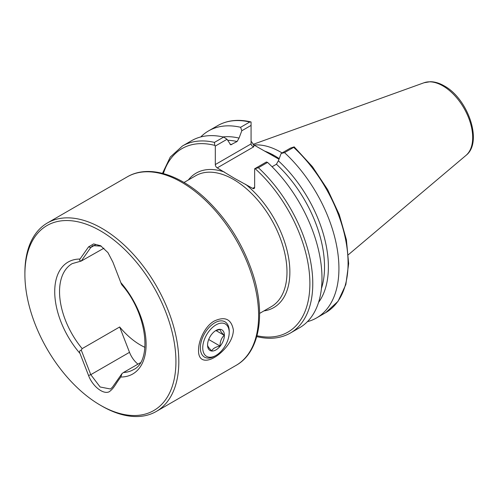 <?xml version="1.0" encoding="UTF-8"?>
<svg xmlns="http://www.w3.org/2000/svg" width="498" height="498" viewBox="0 0 498 498"><rect width="100%" height="100%" fill="white"/><g stroke="black" fill="none" stroke-linecap="round" stroke-linejoin="round"><path stroke-width="0.75" d="M140.386 362.743L123.485 372.498A61.223 35.346 -120 0 0 133.433 369.659C152.22 361.417 147.682 314.026 121.854 284.844M144.943 347.343A61.223 35.346 60 0 1 119.676 326.974L82.158 348.631L81.255 350.113C79.587 350.58 79.17 351.694 80.004 353.449L88.544 375.467C92.373 386.05 103.242 394.945 109.342 391.689C114.752 387.475 115.219 384.163 120.833 377.023L121.979 373.625L123.485 372.498M103.97 248.191L81.255 261.045L90.785 247.487L92.784 245.639L101.275 246.143M121.979 284.557C121.904 285.105 121.524 284.458 120.833 282.615L112.934 262.216L107.966 252.629L100.571 245.713L93.618 243.92L88.544 246.89L80.004 259.041C79.17 260 79.587 260.672 81.255 261.045L72.21 263.623A61.223 35.346 -120 0 0 82.158 348.631M175.931 361.629A106.796 61.659 -120 0 0 100.415 230.829A106.796 61.659 -120 0 0 24.9 274.429A106.796 61.659 -120 0 0 100.415 405.229A106.796 61.659 -120 0 0 175.931 361.629M233.413 330.112C233.189 335.608 231.004 341.012 226.845 346.322C214.949 361.367 198.079 366.385 198.54 350.243C198.459 339.798 205.574 325.667 214.333 320.992C225.052 316.087 231.408 319.125 233.413 330.112M100.415 405.229L101.86 406.063A108.838 62.835 -120 0 0 156.279 411.454A108.838 62.835 -120 0 0 178.819 361.629A108.838 62.835 -120 0 0 131.31 252.1A108.838 62.835 -120 0 0 47.441 222.942A108.838 62.835 -120 0 0 24.9 272.767L24.9 274.429M200.769 136.944A107.985 62.343 60 0 1 208.575 130.893A107.985 62.343 60 0 1 240.621 127.289L249.759 122.01L251.073 121.973L251.073 143.903C251.247 145.285 252.156 146.244 253.793 146.779L217.228 167.894A2.72 1.569 60 0 1 215.304 164.558L251.073 143.903M208.575 130.893L217.719 125.614C227.244 120.236 238.287 119.003 250.855 121.91L251.073 121.973M251.073 125.409L241.804 130.762L239.015 138.17L237.092 141.519L230.68 144.825L227.038 139.284L215.304 146.063L215.304 164.558M241.804 130.762L240.621 127.289M222.98 136.925A98.567 56.909 60 0 1 239.015 138.089M215.304 146.063L214.75 145.372L214.464 142.391A107.985 62.343 60 0 0 182.424 145.995L191.624 140.679A107.985 62.343 60 0 1 223.664 137.075L227.038 139.284M214.464 142.391L223.664 137.075M251.073 141.127L253.793 144.918L278.98 159.229M284.52 152.637L281.146 153.477L290.421 148.124L294.187 146.866L312.464 166.724L327.684 189.694L339.25 214.588L346.396 239.768L348.656 263.598L345.842 284.563L338.049 301.309L325.704 312.657A107.985 62.343 60 0 0 293.664 147.358L284.52 152.637A107.985 62.343 60 0 1 316.566 317.929A107.985 62.343 60 0 1 307.415 321.664M294.187 146.866L293.664 147.358M278.357 160.885L281.146 153.477M272.064 166.755L276.434 164.234L278.357 160.804A98.567 56.909 60 0 1 318.539 302.442M267.569 162.423L258.369 167.739L254.646 168.778L266.386 161.999L267.569 162.423A107.985 62.343 60 0 1 299.609 327.721L290.409 333.031C280.797 338.453 269.648 339.661 256.956 336.66M254.646 187.273A2.72 1.569 60 0 1 254.086 188.518A2.72 1.569 60 0 1 252.723 188.387L254.646 187.273L254.646 168.778M252.723 188.387L234.552 178.384L217.228 167.894M253.968 145.024A75.59 43.643 60 0 1 280.791 152.176A75.59 43.643 60 0 1 282.08 152.936M119.676 326.974L129.511 352.323A17.685 10.209 -120 0 0 137.946 364.15M81.255 350.113L90.785 374.677L100.135 386.996L110.494 389.006L112.436 387.189L121.979 373.625M215.976 355.448L214.775 356.145A20.406 11.784 -60 0 1 204.566 357.153A20.406 11.784 -60 0 1 201.441 340.806A20.406 11.784 -60 0 1 214.775 322.822A20.406 11.784 -60 0 1 224.978 321.808A20.406 11.784 -60 0 1 229.205 331.151L229.205 332.54A18.706 10.8 -60 0 1 215.976 355.448A18.706 10.8 -60 0 1 202.748 347.816A18.706 10.8 -60 0 1 215.976 324.901A18.706 10.8 -60 0 1 229.205 332.54M215.976 330.46A11.902 6.872 -60 0 1 224.106 337.999A11.902 6.872 -60 0 1 211.768 351.022A11.902 6.872 -60 0 1 207.56 345.039A11.902 6.872 -60 0 1 215.976 330.46L215.976 330.46M215.36 330.84L220.054 329.39C219.973 330.51 221.361 332.483 224.218 335.316C221.386 338.024 219.998 341.603 220.054 346.054C215.827 346.813 213.044 348.419 211.725 350.866C208.892 348.065 207.504 346.091 207.56 344.94M208.699 339.499L220.054 346.054M215.976 330.56L224.218 335.316M120.833 377.023A64.622 37.306 -120 0 0 146.113 344.411A64.622 37.306 -120 0 0 120.833 282.615M80.004 259.041A64.622 37.306 -120 0 0 54.724 291.647A64.622 37.306 -120 0 0 80.004 353.449M127.233 176.871C147.838 164.689 178.614 173.727 204.89 198.086C226.702 218.56 242.588 243.528 252.548 272.985C266.038 313.367 259.937 352.074 236.071 365.383A108.838 62.835 -120 0 0 258.611 315.558A108.838 62.835 -120 0 0 211.102 206.029A108.838 62.835 -120 0 0 127.233 176.871L47.441 222.942M217.719 125.614A107.985 62.343 60 0 1 249.759 122.01M227.711 140.287A95.846 55.334 60 0 1 237.092 141.519M229.995 144.233A95.846 55.334 60 0 1 231.751 144.601M163.369 173.584A105.943 61.167 60 0 1 214.75 145.372M276.434 164.234A95.846 55.334 60 0 1 321.422 288.535M258.369 167.739A107.985 62.343 60 0 1 290.409 333.031M255.194 168.729A105.943 61.167 60 0 1 309.881 282.515A105.943 61.167 60 0 1 256.987 335.739M245.52 184.229A77.632 44.82 60 0 1 288.971 260.099A77.632 44.82 60 0 1 263.928 310.914M188.337 179.983A77.632 44.82 60 0 1 224.43 172.053M466.01 155.382C483.203 142.229 467.958 98.598 444.222 85.893C439.497 83.154 434.854 81.753 430.309 81.697L424.072 82.743A42.162 24.34 60 0 1 442.871 85.893A42.162 24.34 60 0 1 469.788 121.058A42.162 24.34 60 0 1 466.01 155.382L348.388 254.708M264.351 150.981A75.59 43.643 60 0 1 274.597 155.75A75.59 43.643 60 0 1 279.204 158.638M184.017 182.48L195.739 175.713A75.59 43.643 60 0 1 233.531 179.461A75.59 43.643 60 0 1 282.914 246.068A75.59 43.643 60 0 1 271.323 306.644L259.607 313.41M253.793 144.918L253.793 146.779M129.511 352.323L90.785 374.677L88.544 375.467M95.417 244.817L90.785 247.487L88.544 246.89M236.071 365.383L156.279 411.454M182.424 145.995L170.272 157.063L162.491 173.354M316.566 317.929L325.704 312.657M424.072 82.743L253.028 144.389M272.02 154.978L273.414 155.762"/></g></svg>
